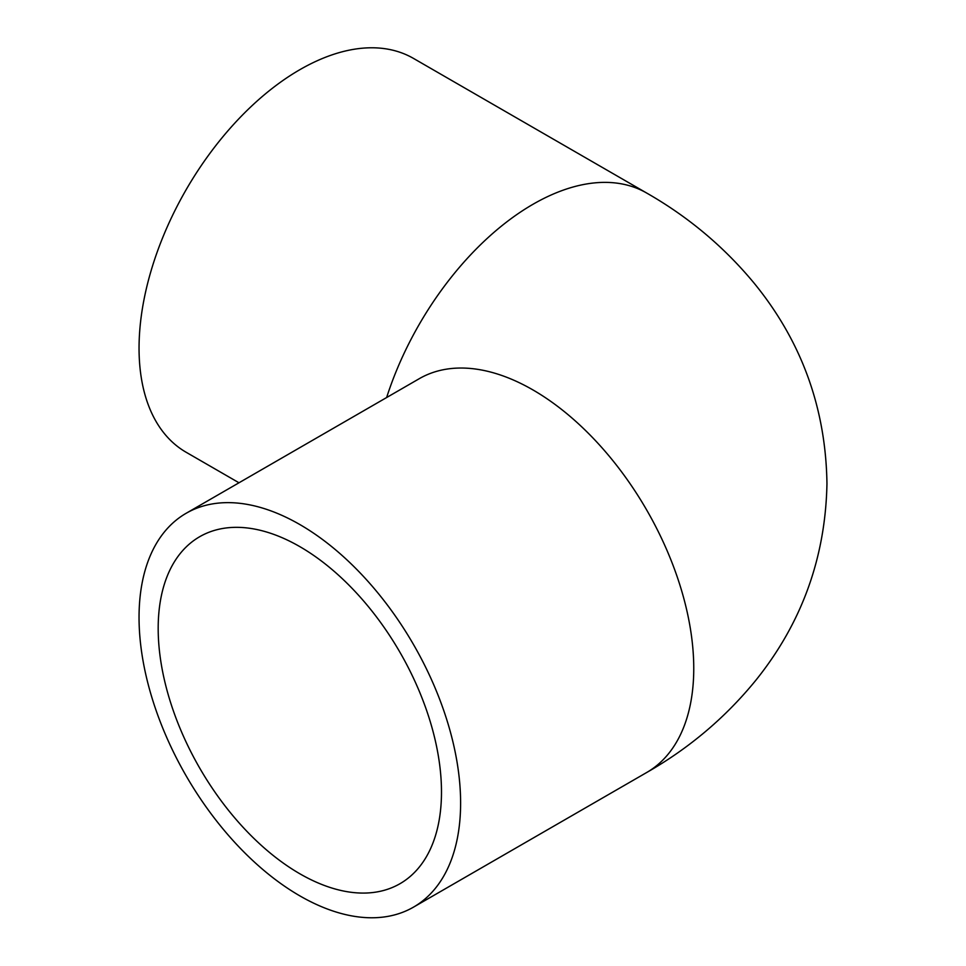 <?xml version="1.0" encoding="UTF-8"?>
<svg xmlns="http://www.w3.org/2000/svg" width="966" height="966" viewBox="0 0 966 966"><rect width="100%" height="100%" fill="white"/><g stroke="black" fill="none" stroke-linecap="round" stroke-linejoin="round"><path stroke-width="1.45" d="M441.486 791.987A200.324 115.654 60 0 1 399.996 883.697A200.324 115.654 60 0 1 245.63 830.023A200.324 115.654 60 0 1 158.183 628.419A200.324 115.654 60 0 1 199.672 536.722A200.324 115.654 60 0 1 354.039 590.383A200.324 115.654 60 0 1 441.486 791.987M460.613 803.036A227.384 131.279 -120 0 0 361.369 574.202A227.384 131.279 -120 0 0 186.148 513.284A227.384 131.279 -120 0 0 139.044 617.383A227.384 131.279 -120 0 0 238.3 846.204A227.384 131.279 -120 0 0 413.52 907.122A227.384 131.279 -120 0 0 460.613 803.036M186.148 513.284L419.28 378.684A227.384 131.279 -120 0 1 594.501 439.602A227.384 131.279 -120 0 1 693.757 668.436A227.384 131.279 -120 0 1 646.665 772.522C689.144 748.276 725.647 717.4 756.137 679.907C801.901 622.792 825.507 557.382 826.956 483.688C825.858 408.292 801.683 341.566 754.41 283.509C724.234 246.97 688.311 216.807 646.665 193.031L413.52 58.431A227.384 131.279 120 0 0 299.834 69.697A227.384 131.279 120 0 0 151.288 270.069A227.384 131.279 120 0 0 186.148 452.269L238.988 482.783M646.665 193.031A227.384 131.279 120 0 0 532.966 204.297A227.384 131.279 120 0 0 386.629 397.533M646.665 772.522L413.52 907.122"/></g></svg>
